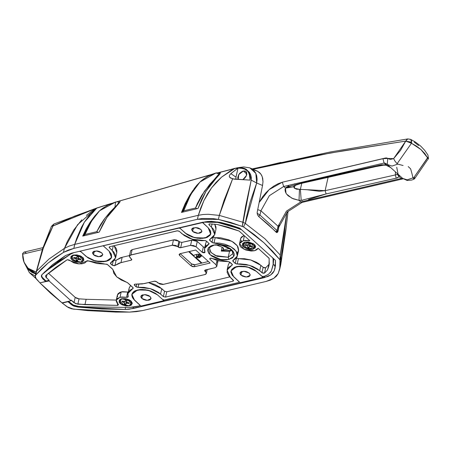 <?xml version="1.0" encoding="UTF-8"?>
<svg xmlns="http://www.w3.org/2000/svg" width="451" height="451" viewBox="0 0 451 451"><rect width="100%" height="100%" fill="white"/><g stroke="black" fill="none" stroke-linecap="round" stroke-linejoin="round"><path stroke-width="0.68" d="M192.645 231.414L191.698 229.294L195.475 227.546L200.909 229.469L198.536 228.116L196.563 227.631L193.011 227.952L191.974 228.713L191.664 229.734L192.645 231.414L194.116 232.383L196.991 233.252L199.799 233.173L201.586 232.169L201.89 231.149L200.909 229.469L201.856 231.588L198.079 233.336L192.645 231.414L193.462 227.789L192.645 231.414M93.504 254.781L92.556 252.661L96.334 250.914L101.768 252.836L99.395 251.483L97.422 250.998L93.87 251.32L92.827 252.081L92.523 253.101L93.504 254.781L94.975 255.751L97.85 256.619L100.658 256.54L102.005 255.959L102.749 254.516L101.768 252.836L102.715 254.956L98.932 256.704L93.504 254.781L94.321 251.156L93.504 254.781M240.958 275.093L240.011 272.979L243.788 271.226L249.223 273.148L246.849 271.795L244.876 271.31L241.324 271.632L240.282 272.393L239.977 273.413L240.451 274.546L242.429 276.068L245.305 276.931L248.112 276.852L249.459 276.271L250.204 274.828L249.223 273.148L250.17 275.268L246.387 277.021L240.958 275.093L241.775 271.468L240.958 275.093M141.817 298.461L140.864 296.346L144.647 294.593L150.082 296.516L148.61 295.546L145.735 294.678L142.183 294.999L141.14 295.76L140.836 296.781L141.31 297.914L143.288 299.436L146.163 300.298L148.965 300.219L150.318 299.639L151.062 298.196L150.082 296.516L151.029 298.635L147.246 300.389L141.817 298.461L142.634 294.836L141.817 298.461M243.371 170.963L246.083 171.459L246.488 175.478L242.869 179.633L244.724 178.179L246.026 176.437L246.77 174.571L246.601 172.158L244.994 170.912L242.48 171.256L239.915 173.066L238.613 174.808L237.75 177.559L238.229 179.413L238.737 174.599L243.371 170.963L246.849 174.109L243.371 170.963M268.486 274.321L265.143 276.08L262.685 276.531L261.603 276.012L254.68 270.002L249.955 267.68L244.493 266.338L239.12 266.18L236.73 266.564L247.266 266.868L256.529 271.423L263.034 277.303L240.152 282.698L233.652 276.818L231.019 270.95L236.73 266.564L239.12 266.18L244.493 266.338L247.266 266.868L252.459 268.74L256.529 271.423L263.034 277.303L263.192 276.598L263.034 277.303L240.152 282.698L232.237 275.29L230.935 272.162L231.78 269.332L234.655 267.234L236.73 266.564L234.655 267.234L231.78 269.332L230.935 272.162L232.237 275.29L238.923 281.616L239.053 282.123L238.427 282.574L164.423 300L162.71 299.577L157.388 294.791L163.893 300.67L141.011 306.066L134.511 300.186L131.878 294.317L137.589 289.931L148.125 290.235L157.388 294.791L163.893 300.67L164.04 300L163.893 300.67L141.011 306.066L133.096 298.658L131.793 295.529L132.639 292.699L135.514 290.602L139.979 289.548L142.601 289.474L148.125 290.235L150.814 291.047L155.539 293.37L157.388 294.791L155.539 293.37L150.814 291.047L145.352 289.705L139.979 289.548L135.514 290.602L133.846 291.538L131.946 294.052L132.177 297.085L134.511 300.186L139.782 304.983L139.911 305.49L139.286 305.941L133.344 307.148L129.685 307.424L85.724 306.843L78.485 306.398L73.259 305.045L68.484 301.341L72.363 304.572L74.229 305.462L78.485 306.398M275.127 267.787L275.431 260.34L239.859 228.178L275.431 260.34L275.476 265.712L274.202 270.831L272.872 273.047L270.735 274.963L267.866 276.508L129.279 309.217L125.136 309.465L101.768 308.991L77.893 307.092L73.913 306.099L72.177 305.237L67.988 301.691L62.249 303.044L68.394 307.605L71.681 308.839L87.714 310.632L115.817 312.103L129.561 312.098L136.343 311.647L142.606 310.559L266.163 281.435L270.341 280.122L273.813 278.323L276.463 276.102L278.216 273.52L280.139 267.048L280.342 263.655L279.845 259.686L272.539 251.134L264.021 242.785L254.364 234.695L243.647 226.949L230.551 222.399L218.369 219.406L212.81 218.549L202.166 218.481L197.408 219.276L73.851 248.394L68.27 250.096L63.495 252.368L55.434 257.504L48.099 263.018L41.531 268.875L35.747 275.071L35.189 276.875L35.511 277.872L39.908 282.845L45.647 281.492L45.805 280.832L45.647 281.492L42.862 278.972L45.647 281.492L39.908 282.845L36.215 278.876L35.229 276.091L35.747 275.071L48.099 263.018L63.495 252.368L64.397 248.371L49.001 259.021L36.649 271.074L35.747 275.071L36.649 271.074L49.001 259.021L64.42 248.36L67.165 241.86L73.733 230.021L81.789 219.8M43.008 278.306L42.862 278.972L41.391 276.694L41.982 274.62L52.654 264.585L65.519 255.565L71.777 253.118L207.054 221.526L211.446 221.356L220.736 222.484L230.455 225.01L239.859 228.178L220.736 222.484L203.04 222.18L71.777 253.118L65.519 255.565L41.982 274.62L41.396 275.713L42.862 278.972L43.008 278.306M285.122 235.377L281.012 256.72L280.81 264.399L285.816 230.613L288.054 211.198M234.261 168.657L219.479 172.513L235.078 168.296L221.565 177.125L211.558 187.819L203.903 200.571L198.31 215.279L200.864 207.674L203.903 200.571L207.454 193.953L211.558 187.819L216.26 182.187L221.565 177.125L230.822 170.563L234.261 168.657L236.036 168.291L234.261 168.657M220.161 172.648L220.376 173.009L219.817 174.204L216.452 177.852L206.006 191.303L197.961 208.469L181.488 212.404L189.521 195.548L193.084 190.204L189.521 195.548L185.198 203.559L181.488 212.404L197.961 208.469L201.67 199.443L206.006 191.303L210.955 184.07L219.817 174.204L220.376 173.009L219.479 172.513L218.459 172.665L219.479 172.513M120.067 201.67L119.848 201.197L119.137 201.146L117.356 201.586L210.78 174.83L119.137 201.146L120.079 201.49L119.543 202.589L106.786 217.641L99.147 232.13L82.685 236.082L94.163 216.824L90.211 222.168L86.22 228.787L82.685 236.082L99.147 232.13L102.727 224.536L106.786 217.641L111.29 211.48L119.543 202.589L117.891 201.71L115.58 202.031L118.077 201.834L118.585 202.217L118.545 202.877L117.283 204.771L110.005 212.218L104.361 219L100.517 224.632L96.762 231.713L84.991 234.486L89.687 224.429L93.244 218.397L99.575 210.809L102.76 208.187L109.136 204.438L115.58 202.031L114.937 207.189L105.139 217.98L96.762 231.713L98.256 232.344L96.762 231.713L84.991 234.486L91.48 221.199L99.575 210.809L115.665 201.992L107.496 205.25L100.894 209.585L99.276 211.096M86.355 215.386L91.277 211.491L96.525 208.176L77.578 224.694L64.42 248.36L69.166 246.083L74.708 244.408L69.166 246.083L64.397 248.371L63.495 252.368L73.851 248.394L74.708 244.408L84.32 222.236L96.717 208.114L110.489 203.807L96.717 208.114L90.29 214.05L84.32 222.236L81.58 227.101L76.755 238.196L74.708 244.408L198.31 215.279L197.408 219.276L73.851 248.394L74.753 244.403L198.31 215.279L197.408 219.276L218.369 219.406L242.288 226.34L242.841 222.208L219.316 215.42L218.369 219.406L219.271 215.415L208.249 214.27L203.068 214.496L198.31 215.279L203.068 214.496L208.249 214.27L219.316 215.42L242.847 222.213L245.688 205.859L251.235 180.118L251.348 177.367L250.694 174.785L249.516 172.53L246.156 169.232L244.092 168.268L241.719 167.806L238.934 167.885L237.119 168.116L236.606 169.08L237.993 168.127L243.196 168.46L245.44 169.272L247.266 170.641L248.58 172.541L249.431 174.841L250.091 180.096L232.575 178.861L224.012 200.396L219.316 215.42L232.575 178.861L229.615 177.271L229.294 176.578L229.593 175.101L230.844 173.624L236.606 169.08L237.119 168.116L236.036 168.291L237.993 167.665L237.119 168.116L238.934 167.885L239.915 167.321L241.285 167.676M218.363 172.66L236.91 167.873L243.698 166.932L249.871 167.857L257.634 171.239L259.968 172.975L261.665 175.366L262.679 178.325L262.984 181.73L262.561 185.474L256.681 182.976L262.561 185.474L257.16 212.286L257.403 214.637L258.739 216.559L259.951 215.059L257.098 213.171L259.951 215.059L260.92 210.764L278.019 226.216L277.049 230.512L259.951 215.059L258.727 216.553L267.832 224.203L276.581 232.558L277.737 232.068L278.064 231.183L277.76 231.256L279.31 225.004L277.929 231.667L276.908 232.615L258.727 216.553L257.403 214.637L257.16 212.286L262.561 185.474L262.984 181.73L262.262 176.786L260.892 174.092L257.634 171.239L254.776 170.236M279.8 268.926L280.697 264.934L281.012 256.72L280.037 260.176L279.8 268.926L278.216 273.52L273.813 278.323L266.163 281.435L142.606 310.559L129.561 312.098L73.457 309.16L67.052 306.753L62.249 303.044L68.039 301.443L70.779 304.211L70.925 303.546L70.779 304.211L77.893 307.092L78.062 306.359L77.893 307.092L125.136 309.465L125.57 307.531L125.136 309.465L133.096 308.563L264.359 277.624L264.664 276.266L264.359 277.624L270.735 274.963L274.202 270.831L275.093 266.896L274.862 266.349L275.578 261.89M275.454 265.876L275.093 266.896L275.454 265.876M274.862 266.349L274.281 265.002L273.233 264.461L274.281 265.002L275.093 266.896L274.202 270.831L275.11 267.866M103.696 245.756L103.956 246.488L109.074 251.111L111.707 256.98L108.33 260.582L101.233 261.828L92.889 260.295L86.197 256.506L80.244 251.122L88.046 257.927L81.079 251.878L86.197 256.506L95.46 261.061L105.996 261.366L100.985 261.822L95.46 261.061L92.771 260.25L88.046 257.927L92.771 260.25L98.233 261.591L103.606 261.749L108.071 260.695L105.996 261.366L111.544 257.527L109.074 251.111L103.127 245.733L109.074 251.111L111.403 254.212L111.639 257.245L109.74 259.759L108.071 260.695L110.946 258.598L111.639 257.245L111.403 254.212L109.074 251.111L103.803 246.319L103.775 245.581M133.417 307.142L133.096 308.563L133.417 307.142M36.672 270.989L43.324 248.135L53.032 225.923L96.717 208.114L74.319 216.249L53.032 225.923L47.727 236.82L43.324 248.135L36.204 271.835M242.909 167.964L249.144 172L251.235 180.118L242.288 226.34L243.647 226.949L244.312 224.987L243.647 226.949L264.021 242.785L279.845 259.686L280.234 255.04L264.9 238.765L245.344 223.493L244.312 224.987L245.344 223.493L264.9 238.765L280.234 255.04L284.288 233.415L286.825 212.5L280.234 255.04L280.037 260.176L281.012 256.72L286.34 226.667M246.297 217.946L245.344 223.493L256.681 182.976L250.04 202.375L246.297 217.946M251.224 168.454L253.631 170.236L255.706 173.128L256.692 175.783L257.121 179.278L256.681 182.976L255.852 173.432L249.843 167.851M287.969 212.179L287.834 211.423L287.608 213.013M53.032 225.923L51.442 226.34L53.032 225.923L53.861 224.023L53.195 224.75L53.032 225.923M96.525 208.176L97.1 207.9L96.525 208.176M97.196 207.872L53.855 224.029L51.442 226.34L42.563 248.817L36.131 272.077L28.097 268.204L23.993 262.194L22.595 253.586L22.815 257.718L23.559 260.971L24.777 263.897L26.44 266.451L28.531 268.587L31.018 270.273L36.136 272.066M96.717 208.114L97.292 207.838L96.717 208.114M97.41 207.804L111.386 203.424M239.915 167.321L238.934 167.885M251.235 180.118L256.681 182.976L251.235 180.118M242.847 222.213L245.367 223.352M179.385 227.755L185.338 233.139L179.385 227.755M208.215 227.744L202.268 222.366L208.215 227.744L210.848 233.612L207.471 237.215L200.379 238.466L192.036 236.927L185.338 233.139L187.188 234.559L180.22 228.51L185.338 233.139L194.601 237.694L205.137 237.998L200.126 238.455L194.601 237.694L189.409 235.828L187.188 234.559L191.912 236.882L197.375 238.224L202.747 238.382L207.212 237.327L205.137 237.998L210.685 234.159L208.215 227.744L210.544 230.844L210.78 233.883L210.087 235.23L207.212 237.327L210.087 235.23L210.78 233.883L210.544 230.844L208.215 227.744L202.843 222.619L203.142 222.157L203.147 223.16L208.215 227.744M120.067 201.659L119.543 202.589M234.255 179.188L230.292 177.903L229.294 176.578L229.593 175.101L230.844 173.624L235.963 177.119L235.839 179.323L235.963 177.119L237.993 168.127L230.844 173.624L235.963 177.119L237.993 168.127L240.676 168.116L245.44 169.272L247.266 170.641L248.58 172.541L249.431 174.841L250.091 180.096L234.255 179.188M410.889 142.866L411.481 143.271L411.673 142.245L405.737 141.129L408.634 141.755L410.889 142.866M396.733 167.265L398.103 174.255L402.692 178.416L407.202 179.831L412.992 177.886L413.296 178.376L427.689 157.923L428.174 159.333L428.45 158.487L427.943 155.054M308.422 199.584L326.112 193.924L397.184 177.976L399.141 176.668L397.393 174.441L397.962 174.137L395.358 174.954L395.482 171.899L395.358 174.954L325.132 190.672L319.302 191.269L307.103 189.747L300.394 189.364L301.77 183.258L300.394 189.364L296.611 189.178L294.345 188.208L294.937 185.575L294.345 188.208L293.421 186.398M288.758 185.801L285.466 188.101L283.69 186.5L269.343 195.683L260.92 210.764L257.707 209.58L260.92 210.764L259.951 215.059L277.382 230.844L277.715 231.459L277.049 230.512L275.837 232.011L277.049 230.512L278.019 226.216L278.6 227.524L278.019 226.216L286.436 211.141L300.783 201.952L302.131 202.409L300.783 201.952L286.436 211.141L278.019 226.216L260.92 210.764L269.343 195.683L283.69 186.5L285.46 188.101L285.038 189.775L285.348 191.76L286.402 193.823L288.121 195.773L293.139 198.795L299.007 200.345L300.783 201.952L401.17 178.5L402.484 178.962L401.17 178.5L402.281 178.044L401.17 178.5L399.141 176.668L401.17 178.5L300.783 201.952L299.007 200.345L302.548 200.368M208.779 253.366L211.88 256.174L216.339 258.367L221.497 259.635L226.571 259.782L228.832 259.421L228.2 257.25L217.185 256.32L211.119 252.628L209.506 248.309L210.149 247.154L213.706 245.372L213.035 245.141L208.131 248.095L210.132 254.826L220.77 259.522L228.832 259.421L232.366 257.904L234.159 255.531L234.306 254.133L233.071 251.179L229.987 248.388L225.528 246.195L220.37 244.932L215.296 244.78L211.079 245.772L208.368 247.757L207.561 250.435L208.796 253.389M221.407 250.39L229.525 248.478L221.407 250.39M403.059 165.506L397.759 164.108L403.059 165.506M410.658 168.821L408.206 166.611L410.658 168.821L408.206 166.611L410.658 168.821L411.915 173.517L410.658 168.821M412.992 177.886L411.915 173.517L412.992 177.886L414.537 178.833L427.548 159.823M414.441 177.446L414.537 178.833L413.206 179.504L411.707 180.062L407.135 180.462L402.692 178.416L387.234 164.429L391.964 166.058L397.759 164.108L397.089 163.719L397.759 164.108M393.627 158.628L400.618 150.29L405.737 141.129L343.11 150.854L311.624 156.424L279.891 163.014L253.394 169.238L330.16 153.052L405.737 141.129L407.794 138.902L407.202 139.094L405.737 141.129L411.673 142.245L411.481 143.271L397.089 163.719L411.481 143.271L420.969 149.552L427.689 157.923L424.701 153.509L420.969 149.552L416.515 146.101L411.481 143.271L405.737 141.129L393.627 158.628L395.008 161.176L397.083 163.719L395.008 161.176L393.627 158.628L387.753 158.419L390.278 159.451L393.627 158.628M390.825 167.687L386.197 165.224L382.341 165.134L300.896 183.489L295.805 185.186L292.473 187.024L286.537 187.126L311.246 180.485L312.25 180.823L311.246 180.485L381.354 164.784L382.352 165.128L381.354 164.784L386.101 164.88L390.758 167.625L386.101 164.88L384.072 163.048L283.69 186.5L384.072 163.048L382.933 158.679L282.326 182.181L283.69 186.5L282.326 182.181L269.112 189.651L259.133 202.476L262.747 196.585L266.067 192.594L269.828 189.037L273.887 186.049L278.104 183.737L282.326 182.181L385.436 158.025L386.738 157.957L387.753 158.419L387.234 164.429L387.753 158.419L382.933 158.679L384.072 163.048L386.101 164.88L381.354 164.784L291.797 184.555M418.618 145.555L414.243 142.133M280.922 162.405L252.853 169.012M325.132 190.672L328.243 176.865L325.132 190.672L326.112 193.924L396.22 178.224L399.141 176.668L399.169 175.929L398.447 174.582L399.141 176.668L397.393 174.441L395.358 174.954L396.22 178.224L395.358 174.954L325.132 190.672L300.394 189.364L301.234 200.413L326.112 193.924L325.132 190.672M366.781 168.24L384.562 165.021L366.781 168.24M294.379 183.929L294.689 183.709M384.883 163.115L387.133 164.333M387.454 164.638L384.072 163.048L384.759 163.082M428.174 159.333L427.689 157.923L428.072 157.072L413.296 178.376L414.492 178.861M409.311 139.274L410.692 139.359L411.673 142.245L411.447 140.238L410.635 139.331L415.602 142.155L420.727 146.124L424.667 150.29L427.926 155.026M277.213 231.6L276.666 231.459L276.779 232.051M286.537 187.126L285.46 188.101L292.581 186.951M286.644 194.161L291.972 198.288L299.007 200.345L299.47 189.381L294.345 188.208L293.415 186.398M285.46 188.101L285.99 193.18M299.47 189.381L299.007 200.345L301.234 200.413L300.394 189.364L299.47 189.381M231.498 250.113L230.111 250.536L229.553 251.258L231.803 250.452L229.553 251.258L228.2 257.25L229.553 251.258L230.111 250.536L230.782 250.767M117.672 296.781L117.378 295.726L117.914 293.798L119.836 292.372L121.234 291.915L120.039 297.243L116.228 300.169L118.433 304.87L117.333 305.406L117.694 303.805L117.333 305.406L77.86 304.188L74.02 302.722L75.221 297.395L48.443 273.188L75.221 297.395L74.02 302.722L71.111 300.09L75.717 303.715L84.968 304.628L117.677 305.378L118.421 304.617L117.125 303.168L116.178 301.054L116.713 299.126L117.514 298.337L121.505 297L127.588 297.333L127.954 295.693L127.588 297.333L126.505 297.322L127.706 291.994L128.276 292.056L121.234 291.915L120.039 297.243L126.505 297.322L127.706 291.994L122.706 291.673L121.234 291.915L117.429 294.841L116.234 300.157M66.962 259.861L55.885 267.325L45.957 275.341L45.596 275.837L45.76 277.032L49.182 280.268L46.008 281.012L42.05 277.168L41.622 275.121L42.05 277.168L46.008 281.012L49.182 280.268L46.273 277.636L46.994 274.428L46.273 277.636L45.54 276.006L45.957 275.341L66.962 259.861M134.499 285.325L134.206 284.671L134.838 284.186L134.212 284.643L134.342 285.156L137.003 287.253L144.089 287.411L150.335 288.657L153.306 289.694L158.498 292.428L163.561 296.724L165.551 297.102L233.15 281.153L233.415 280.257L228.849 275.843L227.095 272.303L227.49 268.971L228.494 267.516L232.248 265.041L232.316 264.472L228.945 261.665L219.857 261.067L215.815 259.99L211.66 258.271L210.087 258.26L209.692 258.643L209.98 259.325L209.687 258.677L210.318 258.186L227.89 261.546L229.824 262.127L232.079 264.168L232.372 264.822L231.949 265.239L232.169 264.258L231.949 265.239L227.107 270.07L230.472 277.568L233.55 280.736L232.919 281.227L165.551 297.102L166.752 291.78L229.796 276.92L166.752 291.78L165.551 297.102L163.352 296.566L160.567 294.046L161.768 288.719L148.537 282.585L154.507 284.367L159.699 287.101L164.553 291.239L163.352 296.566L164.553 291.239L166.752 291.78L164.553 291.239L161.768 288.719L160.567 294.046L150.335 288.657L138.068 287.366L136.112 286.785L134.499 285.325L134.748 284.209L134.499 285.325M209.168 224.987L208.875 224.333L209.512 223.843L208.96 224.153L209.01 224.812L213.019 228.719L214.157 230.489L214.845 233.979L213.374 237.046L209.619 239.52L209.552 240.09L212.923 242.897L219.434 243.1L225.066 244.256L230.213 246.347L234.278 249.138L236.786 252.289L237.356 253.89L237.04 256.901L236.166 258.226L232.699 260.779L235.253 263.418L236.685 263.993L240.146 263.869L246.376 264.523L252.447 266.327L257.639 269.061L262.183 272.878L263.215 273.244L264.489 273.086L267.522 269.94L269.219 264.371L269.089 258.203L258.135 248.247L256.828 249.758L254.471 250.733L244.132 249.352L239.515 243.574L243.32 240.648L244.408 235.839L243.32 240.648L249.826 240.738L239.081 231.019L228.031 227.135L217.264 224.502L209.512 223.843L217.264 224.502L239.081 231.019L249.826 240.738L244.797 240.406L240.828 241.725L240.022 242.497L239.458 244.386L240.327 246.471L241.268 247.486L245.654 249.984L251.128 251.032L254.471 250.733L258.135 248.247L269.179 258.446L268.943 265.865L267.522 269.94L269.354 263.142L267.522 269.94L264.489 273.086L265.69 267.759L268.723 264.613L265.695 267.764L264.489 273.086L261.93 272.686L259.708 270.679L260.909 265.351L250.677 259.962L238.41 258.671L237.209 263.998L249.476 265.289L259.708 270.679L260.909 265.351L263.13 267.358L261.93 272.686L263.13 267.358L264.416 267.917L265.69 267.759L263.13 267.358L258.84 263.734L256.394 262.268L250.677 259.962L244.431 258.716L238.41 258.671L237.209 263.998L235.253 263.418L232.998 261.383L233.257 260.255L232.998 261.383L232.71 260.729L237.35 255.982L236.076 251.117L230.636 246.579L213.977 243.016L212.043 242.435L209.788 240.394L210.042 239.272L209.788 240.394L209.495 239.746L214.761 234.492L211.395 226.994L209.168 224.987L209.422 223.871L209.168 224.987M231.803 249.792L232.958 253.592L228.2 257.25L215.279 255.525L210.668 252.103L209.506 248.309M81.248 262.172L72.228 260.154L72.543 255.277L73.35 255.029L71.016 256.343L70.796 258.412L72.769 260.548L76.27 262.025L80.12 262.352L82.223 261.856L83.909 260.227L83.367 258.051L80.78 256.061L77.014 254.928L73.35 255.029L83.018 257.639L81.248 262.172M129.561 305.851L131.326 305.096L132.295 303.207L131.016 301.009L129.093 299.74L125.327 298.607L121.663 298.714L131.331 301.319L129.561 305.851L120.541 303.833L120.857 298.962L121.663 298.714L119.329 300.022L119.109 302.091L120.208 303.557L122.131 304.825L125.891 305.958L129.561 305.851M252.848 249.262L255.181 247.954L255.582 246.618L254.967 245.141L253.423 243.743L248.614 242.012L244.949 242.119L254.618 244.73L252.848 249.262L243.828 247.244L244.143 242.367L244.949 242.119L242.61 243.427L242.396 245.502L244.369 247.638L249.177 249.369L252.848 249.262M240.659 239.058L241.223 237.17L243.997 235.461L240.716 238.252L239.52 243.563M206.366 273.402L205.633 271.773L206.079 269.816L205.633 271.773L204.647 270.487L205.278 270.002L215.195 267.663L216.779 266.445L216.052 264.816L217.049 260.379L216.052 264.816L209.98 259.325L210.228 258.209L209.98 259.325L216.052 264.816L216.762 266.518L215.195 267.663L204.867 270.183L204.681 270.797L206.389 273.064L206.152 273.853L205.357 274.433L162.805 284.463L159.795 284.045L156.373 281.587L154.935 281.153L142.217 283.978L134.838 284.186L144.207 283.6L154.377 281.204L156.576 281.745L157.974 283.008L163.471 284.355L204.782 274.62L206.366 273.402L207.234 269.54M225.026 251.145L229.001 251.077M127.588 297.333L128.225 296.82L127.859 294.176L128.546 291.966L130.226 290.078L133.107 288.409L133.175 287.839L127.424 282.63L121.246 280.003L116.708 276.846L113.832 273.3L112.846 269.444L107.079 264.241L97.117 263.553L87.77 260.717L86.846 260.87L85.572 262.409L83.925 263.328L81.721 263.846L77.792 263.801L73.767 262.792L69.093 259.973L67.323 259.72L79.15 263.931L86.53 261.174L88.836 260.982L107.473 264.511L112.615 269.162L116.708 276.846L127.791 282.884L132.938 287.535L133.225 288.189L132.808 288.606L133.028 287.625L132.808 288.606L127.966 293.438L128.219 296.848L127.588 297.333M44.13 272.336L55.625 263.44L70.666 254.06L74.111 252.571L70.666 254.06L44.125 272.336M79.528 251.292L81.079 251.878L79.528 251.292M178.669 227.924L180.22 228.51L178.669 227.924M204.788 221.83L210.905 221.604L217.545 222.416L228.899 225.19L241.618 229.768M85.724 306.843L129.685 307.424L139.286 305.941L139.883 305.152L134.511 300.186L131.793 294.886L134.748 290.968L141.834 289.463L150.437 290.918L157.388 294.791L162.507 299.419L164.136 300.005L238.427 282.574L239.024 281.785L233.652 276.818L230.935 271.519L233.889 267.606L240.975 266.096L249.578 267.55L256.529 271.423L262.076 276.322L263.886 276.525L268.565 274.276L271.344 271.062L273.289 263.846L273.103 258.891L272.562 257.746L273.103 258.891L273.148 265.143L271.344 271.062L270.183 272.799M205.718 243.247L206.71 241.234L205.718 243.252L204.517 248.58L204.98 252.301L202.149 252.244L202.538 252.515L204.094 252.831L204.844 252.537L204.404 249.674L204.889 247.531L206.372 245.682L209.168 243.782L206.614 241.144L205.182 240.569L201.721 240.699L195.492 240.039L189.42 238.241L184.228 235.507L179.165 231.211L177.44 230.782L109.576 246.776L109.311 247.672L113.877 252.086L115.631 255.632L115.704 257.346L114.233 260.413L110.348 263.153L112.265 265.222L114.424 265.774L119.16 263.125L131.382 260.131L131.748 259.41L129.341 256.512L129.578 255.728L130.378 255.142L172.925 245.113L175.935 245.53L178.912 247.498L180.101 247.791L190.576 245.406L193.502 245.491L196.072 246.759L202.149 252.244L203.345 246.917L204.76 247.492L203.345 246.917L202.149 252.244L196.072 246.759L197.273 241.432L203.345 246.917L197.273 241.432L191.776 240.079L190.576 245.406L180.659 247.74L181.86 242.412L193.169 239.949L195.446 240.389L197.273 241.432L196.072 246.759L190.576 245.406L191.776 240.079L181.86 242.412L180.659 247.74L178.461 247.199L177.762 246.573L178.962 241.246L179.661 241.877L178.461 247.199L179.661 241.877L181.86 242.412L179.661 241.877L178.962 241.246L173.466 239.893L172.265 245.22L130.953 254.956L132.154 249.629L174.125 239.785L176.392 239.977L178.962 241.246L177.762 246.573L172.265 245.22L173.466 239.893L132.154 249.629L130.57 250.852L129.369 256.168L130.953 254.956L132.154 249.629L130.587 250.773M210.087 263.046L195.683 250.023L180.05 253.71L179.109 254.398L179.537 255.418L191.151 265.921L192.695 266.676L194.449 266.733L210.087 263.046L194.449 266.733L194.9 264.731L191.912 264.162L180.253 253.665L191.602 263.92L191.151 265.921L179.537 255.418L179.915 253.744L179.537 255.418L179.098 254.443L180.05 253.71L195.683 250.023L210.087 263.046M208.424 261.546L194.9 264.731L208.424 261.546M70.92 253.338L70.666 254.06L70.92 253.338M241.618 229.773L239.926 228.899L240.005 228.313L239.926 228.899L217.545 222.416L217.664 221.903L217.545 222.416L204.872 221.819M129.274 287.715L130.643 285.46L129.166 288.11L127.971 293.421M86.169 299.301L79.06 298.861L75.221 297.395L76.918 298.387L79.06 298.861L77.86 304.188L79.06 298.861L86.169 299.301L84.968 304.628L86.169 299.301L116.245 300.095M71.111 300.09L70.959 300.755L49.035 280.934L49.182 280.268L49.035 280.934L40.145 282.788L49.035 280.934L70.959 300.755L71.111 300.09M129.099 290.032L129.059 288.849M138.773 284.243L138.068 287.366L138.773 284.243M136.692 284.215L136.112 286.785L136.692 284.215M204.94 271.141L205.188 270.025L204.94 271.141M228.302 264.771L229.785 262.093L228.307 264.743L227.107 270.07M233.19 280.026L232.919 281.227L233.19 280.026M217.985 260.639L217.98 261.123L217.985 260.639M217.771 261.569L216.97 262.155M109.176 247.187L109.463 247.841L109.717 246.725L109.463 247.841L112.254 250.361L113.263 245.891L112.254 250.361L115.614 257.859L110.354 263.108L110.647 263.762L110.901 262.64L110.647 263.762L112.265 265.222L113.128 261.394L112.265 265.222L114.949 265.526L120.981 262.6L122.182 257.273L129.51 255.548L122.182 257.273L116.144 260.204L114.949 265.526L116.144 260.204L120.361 257.803L122.182 257.273L120.981 262.6L131.151 260.204L131.421 259.004L131.151 260.204L131.782 259.72L131.495 259.066L130.097 257.809L129.369 256.174M115.625 257.831L116.815 252.532L114.131 245.682L116.217 248.529L116.832 250.305L116.809 252.566M109.17 247.193L109.807 246.703L177.175 230.827L179.374 231.369L182.159 233.889L192.391 239.272L204.658 240.563L206.614 241.144L209.157 243.833L208.757 244.245L208.971 243.286L208.757 244.245L204.517 248.58M205.746 245.485L205.605 244.346M114.295 260.345L116.144 260.204L114.295 260.345M236.454 258.09L235.253 263.418L236.454 258.09L238.41 258.671L236.454 258.09M237.356 255.954L238.551 250.655L237.277 245.789L231.831 241.251L215.178 237.688L213.977 243.016L215.178 237.688L220.635 237.773L228.939 239.87L233.618 242.35L236.95 245.361L237.987 246.962L238.641 250.113L237.367 252.898M213.222 237.203L212.043 242.435L213.222 237.203M212.105 223.843L211.395 226.994L212.105 223.843M214.766 234.464L215.956 229.164L214.732 224.085L215.973 226.938L215.95 229.198M241.527 241.144L240.919 240.095M213.284 237.141L215.178 237.688L213.284 237.141M62.018 302.863L70.959 300.755L62.018 302.863L40.088 283.042L50.461 293.094L62.018 302.863M221.249 251.111L229.553 251.258L221.249 251.111L222.788 250.643L221.249 251.111L222.146 247.12L216.48 244.994L222.146 247.12L221.249 251.111M196.151 254.539L196.416 254.776L196.151 254.539M222.895 248.777L223.454 248.462M223.544 248.225L222.146 247.12L223.533 248.292L222.997 250.666M273.103 258.891L273.154 258.282M194.449 266.733L191.151 265.921L191.602 263.92L194.9 264.731L194.449 266.733M213.035 245.141L219.045 245.034L222.585 245.581L227.62 247.368L231.949 250.632L232.987 252.729L232.958 253.592L228.2 257.25L228.832 259.421L233.736 256.467L231.735 249.736L221.097 245.04L213.035 245.141M30.617 270.476L33.132 272.229L35.826 273.419L30.324 270.222L28.114 268.221M25.966 252.791L24.501 252.086M24.033 252.126L22.595 253.586L24.033 252.126L42.935 247.672M42.338 249.516L22.55 254.184L42.338 249.516M29.354 272.59L35.246 276.001L29.388 272.624L23.948 262.065M36.593 274.247L30.296 271.237L26.006 265.881L28.717 269.799L31.88 272.336L35.697 274.005M188.665 251.681L201.405 263.198L188.665 251.681M194.516 264.793L193.265 264.709L194.516 264.793M193.834 255.683L189.251 251.54L193.834 255.683L194.86 254.843L193.834 255.683M193.93 256.145L194.093 256.382L193.93 256.145M194.319 256.613L194.612 256.85L194.319 256.613M194.95 257.07L195.339 257.267L194.95 257.07M195.757 257.42L197.493 257.589L195.757 257.42L201.992 263.063L195.757 257.42M200.233 256.963L201.039 256.647L201.405 255.937L200.92 255.108L199.754 254.443L197.826 254.172L194.86 254.843L197.397 254.24L201.388 256.151L200.233 256.963M196.675 254.838L195.993 254.573L196.675 254.838M200.808 255.012L200.374 256.929L200.808 255.012M196.833 257.059L196.371 256.174L198.592 255.616L196.642 256.884L196.952 257.217L198.429 256.258L198.908 254.223L198.592 255.616L200.216 257.042L199.421 257.645M199.246 257.735L199.669 257.572L198.592 255.616L198.429 256.258L199.246 257.735L197.701 257.673L196.783 256.969L197.126 256.298L198.141 256.202L199.387 256.732L199.579 257.504L198.265 257.814L196.952 257.217M83.542 260.069L82.883 257.498L83.57 259.877M78.249 255.446L83.536 260.075L81.09 262.008L75.12 261.529L72.199 259.866L71.162 258.491L71.061 257.138L72.645 255.604L75.796 255.103L78.249 255.446L80.56 256.275L82.995 258.147L83.508 260.199L81.919 261.732L79.934 262.2L76.315 261.89L71.027 257.256L73.474 255.328L78.249 255.446M78.299 258.068L78.604 257.047L77.048 256.664L76.749 257.673L75.847 257.882L73.902 257.403L73.66 258.209L75.898 258.795L76.264 259.286L75.96 260.289L77.516 260.672L78.136 259.438L80.661 259.928L80.904 259.128L78.316 258.22L78.604 257.047L77.048 256.664L76.642 257.809L73.902 257.403L73.66 258.209L75.605 258.688L76.27 259.269L75.96 260.289L77.516 260.672L77.82 259.663L78.716 259.455L80.661 259.928L80.605 259.049L80.661 259.928L80.904 259.128L78.959 258.649L78.299 258.068L78.536 257.031M71.083 257.059L72.729 255.21L71.032 257.25M78.902 258.632L78.716 259.455L78.902 258.632M76.078 259.9L77.606 260.272L76.078 259.9M76.535 258.085L78.046 258.457L77.606 260.272L78.046 258.457L76.535 258.085M78.525 257.025L77.82 259.663L78.525 257.025M73.795 257.763L74.094 257.453L73.795 257.763M75.791 257.871L75.605 258.688L75.791 257.871M76.27 259.252L76.585 257.842L76.27 259.269M131.85 303.76L129.403 305.688L124.628 305.569L120.513 303.546L119.476 302.17L119.374 300.823L120.22 299.701L121.877 298.99L126.624 298.855L131.855 303.748L131.196 301.183L131.884 303.557M126.562 299.126L129.86 300.518L131.715 302.525L131.512 304.476L129.313 305.71L124.628 305.569L119.34 300.941L121.787 299.013L126.562 299.126M126.613 301.747L126.917 300.727L125.361 300.343L125.062 301.353L124.16 301.561L122.215 301.088L121.973 301.894L124.437 302.621L124.273 303.968L125.829 304.352L126.443 303.117L128.975 303.613L129.217 302.807L126.985 302.226L126.618 301.736L126.917 300.727L125.361 300.343L124.955 301.493L122.215 301.088L121.973 301.894L123.918 302.367L124.583 302.948L124.273 303.968L125.829 304.352L126.133 303.348L127.03 303.134L128.975 303.613L128.918 302.734L128.975 303.613L129.217 302.807L127.272 302.328L126.613 301.747L126.849 300.71L125.919 303.951L124.391 303.579L125.919 303.951L126.359 302.136L124.848 301.764L126.359 302.136L126.652 301.037L126.133 303.348L126.849 300.71M119.397 300.744L121.037 298.895L119.346 300.93M127.216 302.311L127.03 303.134L127.216 302.311M122.108 301.448L122.407 301.133L122.108 301.448M124.104 301.55L123.918 302.367L124.104 301.55M242.751 243.828L244.324 242.3L242.661 244.228L249.736 242.508L255.136 247.165L254.263 248.405L252.599 249.115L247.915 248.98L245.609 248.151L243.168 246.28L242.587 244.887L243.501 243.112L245.164 242.396L248.614 242.3L251.044 242.892L253.964 244.56L255.001 245.936L255.103 247.283L248.027 249.008L242.627 244.346L242.751 243.828M254.482 244.589L255.193 246.889L254.482 244.589M247.56 247.379L249.115 247.762L249.521 246.612L252.261 247.018L252.504 246.212L250.271 245.632L249.899 245.141L250.204 244.138L248.648 243.754L248.033 244.989L245.502 244.493L245.259 245.299L247.492 245.88L247.864 246.37L247.56 247.379L249.115 247.762L249.939 244.442L249.115 247.762L249.206 247.362L247.678 246.985L249.206 247.362L249.645 245.547L248.135 245.175L249.645 245.547L249.939 244.442L249.42 246.753L250.316 246.545L252.261 247.018L252.199 246.139L252.261 247.018L252.504 246.212L250.559 245.739L249.899 245.158L250.204 244.138L248.648 243.754L248.343 244.758L247.447 244.972L245.502 244.493L245.259 245.299L247.204 245.778L247.864 246.359L247.56 247.379M250.13 244.115L249.899 245.141M250.502 245.722L250.316 246.545L250.502 245.722M250.119 244.115L249.939 244.442L250.119 244.115M245.395 244.854L245.688 244.538L245.395 244.854M247.39 244.961L247.204 245.778L247.39 244.961M83.7 235.839L84.991 234.486L83.7 235.839L86.457 229.785L94.665 216.164L99.395 210.916M195.486 208.012L183.709 210.786L188.744 198.446L192.712 191.123L194.905 187.875L199.94 182.012L203.125 179.306L207.184 176.674L211.953 174.328L216.001 172.964L218.498 172.789L219 173.207L218.949 173.906L217.653 175.884L209.738 184.38L201.704 195.39L197.307 203.61L195.486 208.012L197.076 208.678L195.486 208.012L183.709 210.786L190.722 194.544L199.94 182.012L216.001 172.964L218.949 173.906L204.371 191.325L195.486 208.012M219.445 173.849L219.896 174.047M215.798 178.511L215.302 178.393L215.798 178.511M216.187 172.925L208.024 176.194L201.298 180.716L196.811 185.299L194.189 188.636L185.316 204.816L182.435 212.179L183.709 210.786L182.441 212.179M116.657 201.8L211.671 174.441M36.125 272.105L35.229 276.074M276.745 232.598L277.715 231.459L278.6 227.524L287.349 211.931L302.131 202.409L403.16 178.81M410.635 139.331L407.789 138.897L330.504 151.942L252.509 168.866M273.689 258.767L273.3 263.745M216.779 266.445L217.98 261.118M230.111 250.536L222.709 250.621M23.57 261.005L29.388 272.624L35.939 278.549M196.371 256.174L196.777 254.392M200.216 257.042L200.695 254.928M255.136 247.159L255.227 246.765M242.627 244.341L242.717 243.946M220.054 173.86L219.017 172.778L216.091 172.93"/></g></svg>
